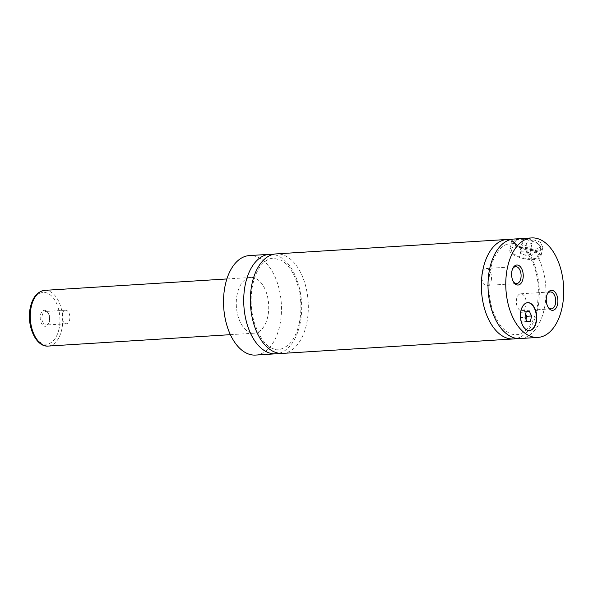<?xml version="1.0" encoding="UTF-8"?>
<svg xmlns="http://www.w3.org/2000/svg" width="593" height="593" viewBox="0 0 593 593"><rect width="100%" height="100%" fill="white"/><g stroke="black" fill="none" stroke-linecap="round" stroke-linejoin="round"><path stroke-width="0.44" stroke-dasharray="2.96 2.22" d="M279.11 353.272A49.849 28.879 86.4 0 0 300.014 324.015A49.849 28.879 86.4 0 0 272.936 254.434M282.461 353.398A49.849 28.879 86.4 0 0 306.663 323.6A49.849 28.879 86.4 0 0 276.234 253.893M516.755 338.41A49.849 28.879 86.4 0 0 537.658 309.153A49.849 28.879 86.4 0 0 526.88 250.454L527.696 253.722C533.93 262.736 537.51 274.211 538.444 288.131L537.606 304.75C535.783 315.306 532.373 323.333 527.385 328.826C522.033 334.363 516.503 336.001 510.788 333.748C507.363 332.465 504.035 329.827 500.796 325.816C491.834 313.593 487.92 297.842 489.062 278.562C490.003 268.614 492.464 260.371 496.46 253.826C499.195 249.483 502.182 246.488 505.436 244.85L513.375 243.419L517.444 239.194A49.849 28.879 86.4 0 0 513.879 239.038M520.098 338.536A49.849 28.879 86.4 0 0 544.307 308.738A49.849 28.879 86.4 0 0 534.901 251.943L531.795 255.509L527.696 253.722M513.375 243.419L512.5 239.95A49.849 28.879 86.4 0 0 510.573 239.579M527.57 302.675A13.958 8.087 86.4 0 0 527.407 302.682A13.958 8.087 86.4 0 0 520.632 311.029A13.958 8.087 86.4 0 0 529.149 330.546A13.958 8.087 86.4 0 0 529.312 330.531M515.673 245.665A13.958 4.937 -168 0 0 530.527 250.468A13.958 4.937 -168 0 0 540.675 247.859A13.958 4.937 -168 0 0 540.053 245.821A13.958 4.937 -168 0 0 538.377 244.242A13.958 4.937 -168 0 0 514.776 240.447A13.958 4.937 -168 0 0 513.375 242.055A13.958 4.937 -168 0 0 515.673 245.665M516.673 244.701A12.957 4.581 12 0 1 515.843 239.854A12.957 4.581 12 0 1 537.762 243.382A12.957 4.581 12 0 1 539.319 244.842A12.957 4.581 12 0 1 532.781 249.268A12.957 4.581 12 0 1 516.673 244.701M536.635 252.455A13.958 4.937 -168 0 0 521.773 247.652A13.958 4.937 -168 0 0 511.626 250.261A13.958 4.937 -168 0 0 513.923 253.878A13.958 4.937 -168 0 0 528.786 258.674A13.958 4.937 -168 0 0 538.933 256.065A13.958 4.937 -168 0 0 536.635 252.455M517.444 239.194C526.117 238.156 533.767 239.194 540.393 242.322L542.817 247.348L542.521 248.252L540.038 250.75L534.901 251.943M512.3 253.974A15.952 5.641 -168 0 0 529.29 259.46A15.952 5.641 -168 0 0 540.883 256.48A15.952 5.641 -168 0 0 538.259 252.351A15.952 5.641 -168 0 0 521.277 246.866A15.952 5.641 -168 0 0 509.676 249.846A15.952 5.641 -168 0 0 512.3 253.974M512.5 239.95L511.618 240.721L515.888 244.946L526.88 250.454M49.271 321.517A8.028 4.648 -93.6 0 1 48.522 323.734A8.028 4.648 -93.6 0 1 42.607 325.016A8.028 4.648 -93.6 0 1 40.472 315.098A8.028 4.648 -93.6 0 1 47.818 312.467A8.028 4.648 -93.6 0 1 49.271 321.517M42.17 315.528A6.782 3.929 -93.6 0 1 45.461 311.481A6.782 3.929 -93.6 0 1 48.374 313.312A6.782 3.929 -93.6 0 1 49.597 320.954A6.782 3.929 -93.6 0 1 48.967 322.829A6.782 3.929 -93.6 0 1 46.306 325.008A6.782 3.929 -93.6 0 1 42.17 315.528M62.243 314.275A6.782 3.929 -93.6 0 1 65.534 310.221A6.782 3.929 -93.6 0 1 69.67 319.701A6.782 3.929 -93.6 0 1 66.379 323.756A6.782 3.929 -93.6 0 1 62.243 314.275M512.604 268.859A8.472 4.907 86.4 0 0 512.322 269.37A8.472 4.907 86.4 0 0 511.529 271.713A8.472 4.907 86.4 0 0 513.064 281.275A8.472 4.907 86.4 0 0 513.405 281.749M491.256 280.348A8.472 4.907 86.4 0 0 486.082 268.496A8.472 4.907 86.4 0 0 481.968 273.566A8.472 4.907 86.4 0 0 487.142 285.411A8.472 4.907 86.4 0 0 491.256 280.348M547.243 294.158A8.472 4.907 86.4 0 0 546.961 294.669A8.472 4.907 86.4 0 0 546.168 297.011A8.472 4.907 86.4 0 0 547.702 306.574A8.472 4.907 86.4 0 0 548.043 307.048M525.895 305.647A8.472 4.907 86.4 0 0 520.721 293.794A8.472 4.907 86.4 0 0 516.607 298.857A8.472 4.907 86.4 0 0 521.781 310.71A8.472 4.907 86.4 0 0 525.895 305.647M237.2 294.15A27.915 16.174 86.4 0 0 254.241 333.184A27.915 16.174 86.4 0 0 267.799 316.499A27.915 16.174 86.4 0 0 250.757 277.465A27.915 16.174 86.4 0 0 237.2 294.15M255.613 355.074A49.849 28.879 86.4 0 0 279.822 325.275A49.849 28.879 86.4 0 0 249.394 255.576M520.209 251.313L520.595 253.456L525.672 255.309L530.357 255.012L529.964 252.87L524.894 251.024L520.209 251.313L522.144 242.196L526.829 241.9L531.899 243.753L532.292 245.887L527.607 246.184L522.537 244.338L522.144 242.196M520.595 253.456L522.537 244.338M525.672 255.309L527.607 246.184M530.357 255.012L532.292 245.887M529.964 252.87L531.899 243.753M524.894 251.024L526.829 241.9M525.665 314.068L524.531 311.651L521.24 312.289L526.11 311.985M524.531 311.651L529.401 311.347M521.24 312.289L520.12 317.559L522.292 322.184L525.583 321.547L526.028 319.464M525.583 321.547L526.962 321.458M522.292 322.184L527.162 321.88M520.12 317.559L524.99 317.255M59.078 328.685A25.922 15.018 -93.6 0 1 39.827 342.028A25.922 15.018 -93.6 0 1 30.666 307.93A25.922 15.018 -93.6 0 1 49.908 294.588A25.922 15.018 -93.6 0 1 59.078 328.685M48.233 346.067A27.915 16.174 86.4 0 0 61.791 329.374A27.915 16.174 86.4 0 0 44.749 290.348M299.339 322.955C297.078 332.992 293.416 340.375 288.346 345.089C281.445 349.788 276.397 350.974 273.217 348.632C266.057 346.742 259.667 337.825 254.056 321.873C251.009 310.784 250.342 299.561 252.062 288.22C254.071 276.664 257.888 268.192 263.507 262.795C266.68 259.875 269.911 258.34 273.203 258.177L281.186 260.179C286.804 263.336 291.571 269.474 295.499 278.614C301.022 292.794 302.304 307.574 299.339 322.955M515.843 239.854L514.776 240.447M539.319 244.842L540.053 245.821M538.933 256.065L540.675 247.859M511.626 250.261L513.375 242.055M511.618 240.721L509.676 249.846M542.825 247.355L540.883 256.48M48.374 313.312L47.818 312.467M48.967 322.829L48.522 323.734M65.534 310.221L45.461 311.481M66.379 323.756L46.306 325.008M513.064 281.275L513.753 282.32M512.322 269.37L512.878 268.251M487.142 285.411L516.703 283.565M486.082 268.496L515.643 266.65M547.702 306.574L548.392 307.619M546.961 294.669L547.517 293.55M521.781 310.71L551.342 308.864M520.721 293.794L550.282 291.949M230.366 334.674L254.241 333.184M226.882 278.955L250.757 277.465"/><path stroke-width="0.89" d="M272.936 254.434A49.849 28.879 86.4 0 0 269.585 254.308A49.849 28.879 86.4 0 0 245.376 284.114A49.849 28.879 86.4 0 0 275.804 353.813A49.849 28.879 86.4 0 0 279.11 353.272M510.573 239.579A49.849 28.879 86.4 0 0 507.23 239.453L276.234 253.893A49.849 28.879 86.4 0 0 250.528 305.447A49.849 28.879 86.4 0 0 282.461 353.398L513.449 338.951A49.849 28.879 86.4 0 0 516.755 338.41M531.639 237.926L513.879 239.038A49.849 28.879 86.4 0 0 488.172 290.585A49.849 28.879 86.4 0 0 520.098 338.536L537.858 337.424A49.849 28.879 86.4 0 0 562.068 307.626A49.849 28.879 86.4 0 0 531.639 237.926A49.849 28.879 86.4 0 0 507.43 267.725A49.849 28.879 86.4 0 0 537.858 337.424M507.23 239.453A49.849 28.879 86.4 0 0 481.516 291.007A49.849 28.879 86.4 0 0 513.449 338.951M520.958 311.006A13.958 8.087 86.4 0 0 529.475 330.523A13.958 8.087 86.4 0 0 536.25 322.177A13.958 8.087 86.4 0 0 527.733 302.66A13.958 8.087 86.4 0 0 520.958 311.006M529.312 330.531A13.958 8.087 86.4 0 0 535.931 322.199A13.958 8.087 86.4 0 0 527.57 302.675M511.944 271.016A10.022 5.804 86.4 0 0 513.753 282.32A10.022 5.804 86.4 0 0 522.922 279.036A10.022 5.804 86.4 0 0 520.261 266.65A10.022 5.804 86.4 0 0 512.878 268.251A10.022 5.804 86.4 0 0 511.944 271.016M513.405 281.749A8.472 4.907 86.4 0 0 516.703 283.565A8.472 4.907 86.4 0 0 520.817 278.495A8.472 4.907 86.4 0 0 515.643 266.65A8.472 4.907 86.4 0 0 512.604 268.859M546.583 296.315A10.022 5.804 86.4 0 0 548.392 307.619A10.022 5.804 86.4 0 0 557.561 304.335A10.022 5.804 86.4 0 0 554.9 291.949A10.022 5.804 86.4 0 0 547.517 293.55A10.022 5.804 86.4 0 0 546.583 296.315M548.043 307.048A8.472 4.907 86.4 0 0 551.342 308.864A8.472 4.907 86.4 0 0 555.456 303.794A8.472 4.907 86.4 0 0 550.282 291.949A8.472 4.907 86.4 0 0 547.243 294.158M269.585 254.308L249.394 255.576A49.849 28.879 86.4 0 0 225.184 285.374A49.849 28.879 86.4 0 0 255.613 355.074L275.804 353.813M529.401 311.347L526.11 311.985L524.99 317.255L527.162 321.88L530.453 321.243L531.573 315.973L529.401 311.347M526.028 319.464L526.703 316.277L525.665 314.068M526.703 316.277L531.573 315.973M526.962 321.458L530.453 321.243M44.749 290.348A27.915 16.174 86.4 0 0 31.192 307.033A27.915 16.174 86.4 0 0 48.233 346.067C35.565 347.32 26.233 324.838 30.339 307.419C32.674 297.145 37.478 291.459 44.749 290.348L226.882 278.955M48.233 346.067L230.366 334.674"/></g></svg>
